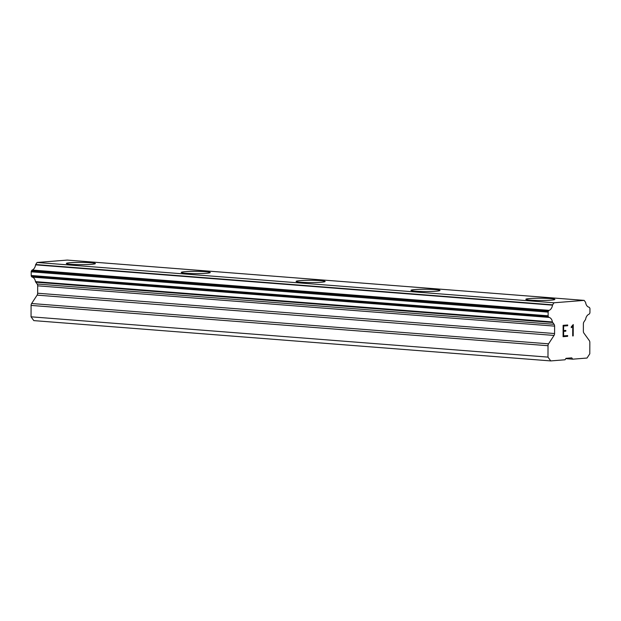<?xml version="1.0" encoding="UTF-8"?>
<svg xmlns="http://www.w3.org/2000/svg" width="621" height="621" viewBox="0 0 621 621"><rect width="100%" height="100%" fill="white"/><g stroke="black" fill="none" stroke-linecap="round" stroke-linejoin="round"><path stroke-width="0.93" d="M525.84 299.299A14.524 1.141 -179.8 0 1 534.704 298.297A14.524 1.141 -179.8 0 1 550.353 298.577A14.524 1.141 -179.8 0 1 554.879 299.407A14.524 1.141 -179.8 0 1 546.084 300.409A14.524 1.141 -179.8 0 1 530.357 300.129A14.524 1.141 -179.8 0 1 525.84 299.291A14.524 1.141 -179.8 0 1 534.627 298.274A14.524 1.141 -179.8 0 1 550.353 298.546A14.524 1.141 -179.8 0 1 554.879 299.392M410.962 290.349A14.524 1.141 -179.8 0 1 419.835 289.339A14.524 1.141 -179.8 0 1 435.484 289.619A14.524 1.141 -179.8 0 1 440.002 290.449A14.524 1.141 -179.8 0 1 431.215 291.451A14.524 1.141 -179.8 0 1 415.488 291.179A14.524 1.141 -179.8 0 1 410.962 290.333A14.524 1.141 -179.8 0 1 419.757 289.316A14.524 1.141 -179.8 0 1 435.484 289.596A14.524 1.141 -179.8 0 1 440.002 290.434M296.093 281.375A14.524 1.141 -179.8 0 1 304.88 280.358A14.524 1.141 -179.8 0 1 320.607 280.638A14.524 1.141 -179.8 0 1 325.132 281.476A14.524 1.141 -179.8 0 1 316.337 282.493A14.524 1.141 -179.8 0 1 300.611 282.221A14.524 1.141 -179.8 0 1 296.093 281.375A14.524 1.141 -179.8 0 1 304.958 280.382A14.524 1.141 -179.8 0 1 320.607 280.661A14.524 1.141 -179.8 0 1 325.132 281.492M181.216 272.433A14.524 1.141 -179.8 0 1 190.088 271.431A14.524 1.141 -179.8 0 1 205.737 271.703A14.524 1.141 -179.8 0 1 210.255 272.534A14.524 1.141 -179.8 0 1 201.46 273.535A14.524 1.141 -179.8 0 1 185.741 273.263A14.524 1.141 -179.8 0 1 181.216 272.417A14.524 1.141 -179.8 0 1 190.01 271.408A14.524 1.141 -179.8 0 1 205.737 271.68A14.524 1.141 -179.8 0 1 210.255 272.526M66.338 263.467A14.524 1.141 -179.8 0 1 75.133 262.45A14.524 1.141 -179.8 0 1 90.86 262.722A14.524 1.141 -179.8 0 1 95.386 263.568A14.524 1.141 -179.8 0 1 86.591 264.585A14.524 1.141 -179.8 0 1 70.864 264.305A14.524 1.141 -179.8 0 1 66.338 263.467A14.524 1.141 -179.8 0 1 75.211 262.473A14.524 1.141 -179.8 0 1 90.86 262.753A14.524 1.141 -179.8 0 1 95.378 263.576M550.734 360.917L33.798 320.615L31.05 316.811L31.089 305.416L548.025 345.718A2.639 1.809 -85.5 0 1 548.56 343.824L554.041 335.433A2.639 1.809 94.5 0 0 554.576 333.539L554.607 326.126A2.639 1.809 94.5 0 0 554.079 324.309L552.76 322.493A1.32 0.908 -85.5 0 1 552.403 321.942A6.334 4.347 94.5 0 0 549.104 317.401A1.32 0.908 -85.5 0 1 548.661 317.083L548.39 316.71A1.32 0.908 -85.5 0 1 548.126 315.802L548.141 312.115A1.32 0.908 -85.5 0 1 548.405 311.168L548.708 310.71A1.32 0.908 -85.5 0 1 549.15 310.353A6.334 4.347 94.5 0 0 552.496 305.144A1.273 0.869 -85.5 0 1 552.628 304.841L553.986 302.776L584.167 300.385L585.51 302.241A1.273 0.869 -85.5 0 1 585.634 302.52A6.334 4.347 94.5 0 0 588.949 307.201A1.32 0.908 -85.5 0 1 589.391 307.488L589.686 307.9A1.32 0.908 -85.5 0 1 589.95 308.808L589.934 312.495A1.32 0.908 -85.5 0 1 589.671 313.442L589.391 313.861A1.32 0.908 -85.5 0 1 588.949 314.249A6.334 4.347 94.5 0 0 585.611 319.31A1.32 0.908 -85.5 0 1 585.254 319.916L583.919 321.942A2.639 1.809 94.5 0 0 583.383 323.851L583.36 331.257A2.639 1.809 94.5 0 0 583.88 333.073L589.313 340.595A2.639 1.809 -85.5 0 1 589.834 342.412L589.795 353.807L587.016 358.045L572.702 359.179L571.755 357.867L566.003 358.325L565.04 359.784L550.734 360.917L547.986 357.114L548.025 345.718M584.167 300.385L67.231 260.083L37.058 262.473L35.692 264.538A1.273 0.869 94.5 0 0 35.568 264.841A6.334 4.347 94.5 0 1 32.222 270.05A1.32 0.908 94.5 0 0 31.78 270.407L31.477 270.865A1.32 0.908 94.5 0 0 31.205 271.812L31.197 275.499A1.32 0.908 94.5 0 0 31.454 276.407L31.725 276.78A1.32 0.908 94.5 0 0 32.176 277.098A6.334 4.347 94.5 0 1 35.475 281.639A1.32 0.908 94.5 0 0 35.824 282.19L37.144 284.007A2.639 1.809 94.5 0 1 37.671 285.823L37.648 293.228A2.639 1.809 94.5 0 1 37.113 295.13L31.624 303.522A2.639 1.809 94.5 0 0 31.089 305.416M563.643 326.056L563.612 330.589L563.627 326.056L567.656 325.73L567.656 324.977L567.672 325.738L563.643 326.056M563.627 330.589L565.824 330.419L565.824 331.179L565.809 330.419M565.824 331.179L563.612 331.35L565.809 331.172M563.627 331.35L563.612 335.891L563.612 331.35M563.612 335.891L567.641 335.573L567.633 336.326L567.625 335.573M563.084 336.683L567.617 336.326L563.084 336.691L563.123 325.342L567.672 324.977M572.127 326.98L572.709 326.056L571.258 327.671L571.258 326.871L573.253 324.55L573.214 335.899L573.237 324.55M571.258 327.655L572.112 326.98M573.214 335.899L572.686 335.938L572.725 326.064M572.686 335.938L573.199 335.899M565.801 358.643L572.702 359.179M31.05 316.811L547.986 357.114M35.824 282.19L552.76 322.493M35.475 281.639L552.403 321.942M31.78 270.407L548.708 310.71M32.222 270.05L549.15 310.353M35.568 264.841L552.496 305.144M35.692 264.538L552.628 304.841M37.058 262.473L553.986 302.776M31.624 303.522L548.56 343.824M37.113 295.13L554.041 335.433M37.648 293.228L554.576 333.539M37.671 285.823L554.607 326.126M37.144 284.007L554.079 324.309M32.176 277.098L549.104 317.401M31.725 276.78L548.661 317.083M31.454 276.407L548.39 316.71M31.197 275.499L548.126 315.802M31.205 271.812L548.141 312.115M31.477 270.865L548.405 311.168"/></g></svg>
